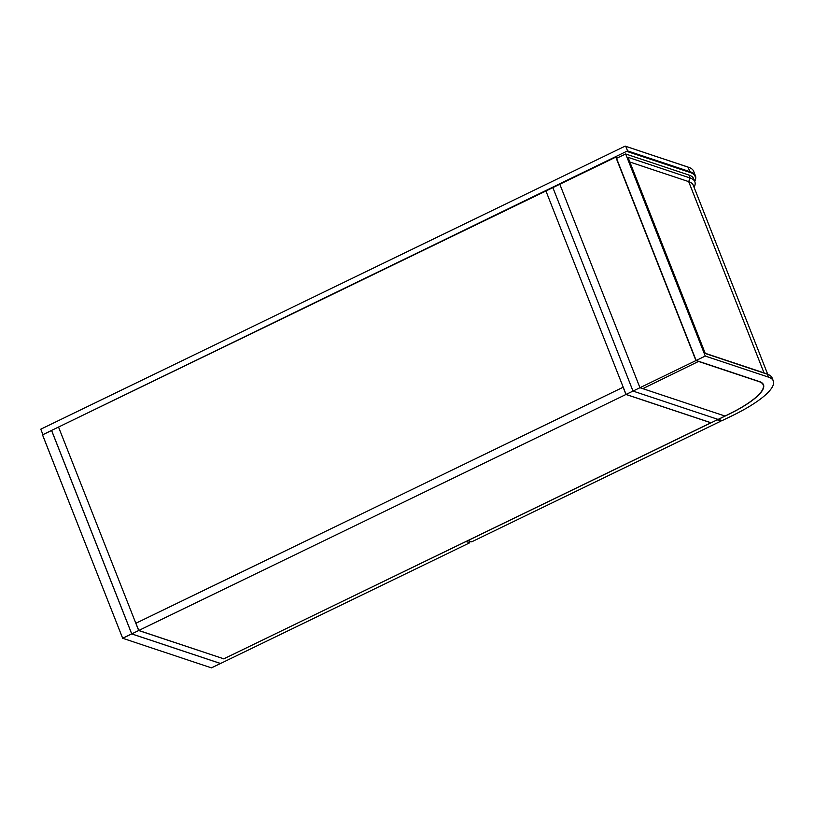 <?xml version="1.0" encoding="UTF-8"?>
<svg xmlns="http://www.w3.org/2000/svg" width="814" height="814" viewBox="0 0 814 814"><rect width="100%" height="100%" fill="white"/><g stroke="black" fill="none" stroke-linecap="round" stroke-linejoin="round"><path stroke-width="1.22" d="M696.153 360.48L616.544 158.364L625.661 153.958L688.929 175.041L690.089 177.981L627.981 157.285L705.28 353.51L767.388 374.216A71.815 18.112 -21.5 0 1 768.101 374.481A71.815 18.112 -21.5 0 1 772.14 377.961L773.3 380.901A71.815 18.112 -21.5 0 1 732.112 415.761L722.13 420.594L718.365 419.342L728.347 414.509A61.264 15.456 158.5 0 0 763.491 384.768A61.264 15.456 158.5 0 0 759.431 381.573L696.153 360.48L705.27 356.064L768.548 377.157A71.815 18.112 -21.5 0 1 773.3 380.901M625.661 153.958L705.27 356.064M767.744 374.338L693.253 185.226A69.048 17.42 158.5 0 0 688.685 181.624L690.089 177.981A71.815 18.112 -21.5 0 1 694.841 181.726A71.815 18.112 -21.5 0 1 694.261 187.027L694.098 187.373M688.929 175.041A71.815 18.112 -21.5 0 1 693.691 178.785L694.841 181.726M705.189 353.276L764.02 372.883A69.048 17.42 -21.5 0 1 764.712 373.138L768.101 374.481M768.548 377.157L767.388 374.216L764.02 372.883L688.685 181.624L629.843 162.017M626.068 394.434L633.007 391.066L718.06 419.413L711.121 422.781L626.068 394.434L545.919 190.964L552.859 187.596L633.007 391.066L639.957 387.708L642.826 388.654L698.727 361.335L642.826 388.654L725.009 416.056L718.06 419.413L633.007 391.066L552.859 187.596L559.808 184.239L639.957 387.708L695.939 360.582L615.791 157.112L559.808 184.239L639.957 387.708L725.009 416.056L728.042 414.58A61.264 15.456 158.5 0 0 763.186 384.839A61.264 15.456 158.5 0 0 759.126 381.644L695.939 360.582M617.765 157.774L615.791 157.112M695.421 175.753L693.64 171.235A74.827 18.875 158.5 0 0 689.427 167.603A74.827 18.875 158.5 0 0 688.685 167.338L625.773 146.357L627.553 150.885L690.465 171.856A74.827 18.875 -21.5 0 1 695.421 175.753A74.827 18.875 -21.5 0 1 694.82 181.278L694.739 181.451M40.781 429.192L42.918 434.625L40.781 429.192L625.152 146.123L688.074 167.094A74.328 18.742 -21.5 0 1 688.807 167.358L689.427 167.603M42.918 434.625L627.553 150.885M625.773 146.357L625.152 146.123M694.729 181.441A74.328 18.742 158.5 0 0 690.211 172.517L627.289 151.546M51.597 430.413L131.746 633.882L138.685 630.524L58.537 427.055L135.836 623.29L623.219 387.199L545.919 190.964L51.597 430.413M469.057 540.923L469.78 542.765L220.553 663.491L131.746 633.882L122.69 638.288L211.467 667.877L220.492 663.502L131.715 633.913L51.567 430.484L42.542 434.859L122.649 638.237L131.726 633.841M223.708 658.791L138.685 630.524M469.78 542.765L466.015 541.514L223.738 658.872M711.029 422.822L625.976 394.475L138.777 630.474L223.819 658.831L710.998 422.741M625.976 394.475L623.127 387.24L135.918 623.239L138.777 630.474M471.733 541.819L467.969 540.567L717.195 419.841L720.96 421.092L471.733 541.819M720.553 420.075L720.96 421.092M42.511 434.88L122.69 638.288L42.511 434.88L51.557 430.443M211.406 667.856L220.502 663.502M42.542 434.818L51.618 430.464M688.074 167.094L690.211 172.517M762.626 383.425L763.186 384.839M122.629 638.257L211.477 667.877"/></g></svg>
